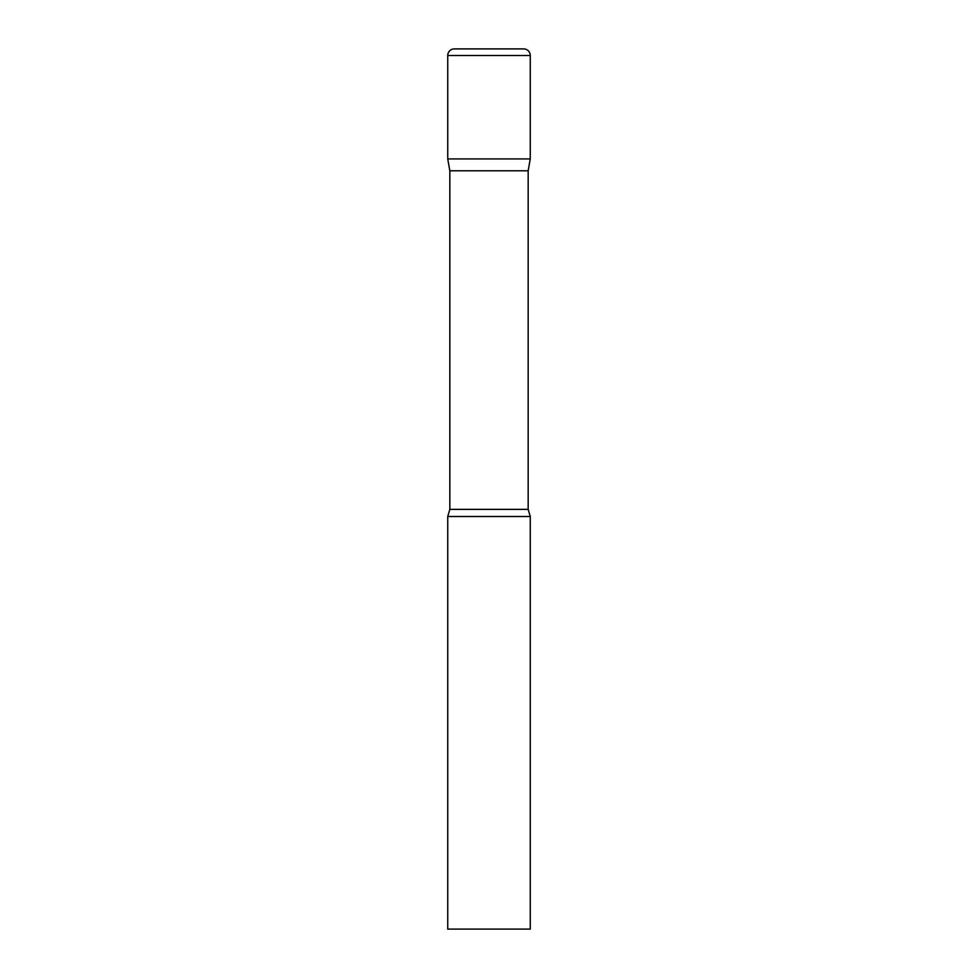 <?xml version="1.0" encoding="UTF-8"?>
<svg xmlns="http://www.w3.org/2000/svg" width="978" height="978" viewBox="0 0 978 978"><rect width="100%" height="100%" fill="white"/><g stroke="black" fill="none" stroke-linecap="round" stroke-linejoin="round"><path stroke-width="1.47" d="M528.169 170.783L528.169 509.379L449.831 509.379L449.831 170.783L528.169 170.783L530.259 158.925L447.741 158.925L530.259 158.925L530.259 55.501A6.601 6.601 0 0 0 523.658 48.9L454.342 48.9A6.601 6.601 0 0 0 447.741 55.501L530.259 55.501M449.831 170.783L447.741 158.925L447.741 55.501M489 516.506L447.741 516.506L447.741 929.1L530.259 929.1L530.259 516.506L489 516.506M449.831 509.379L447.741 516.506M528.169 509.379L530.259 516.506"/></g></svg>
